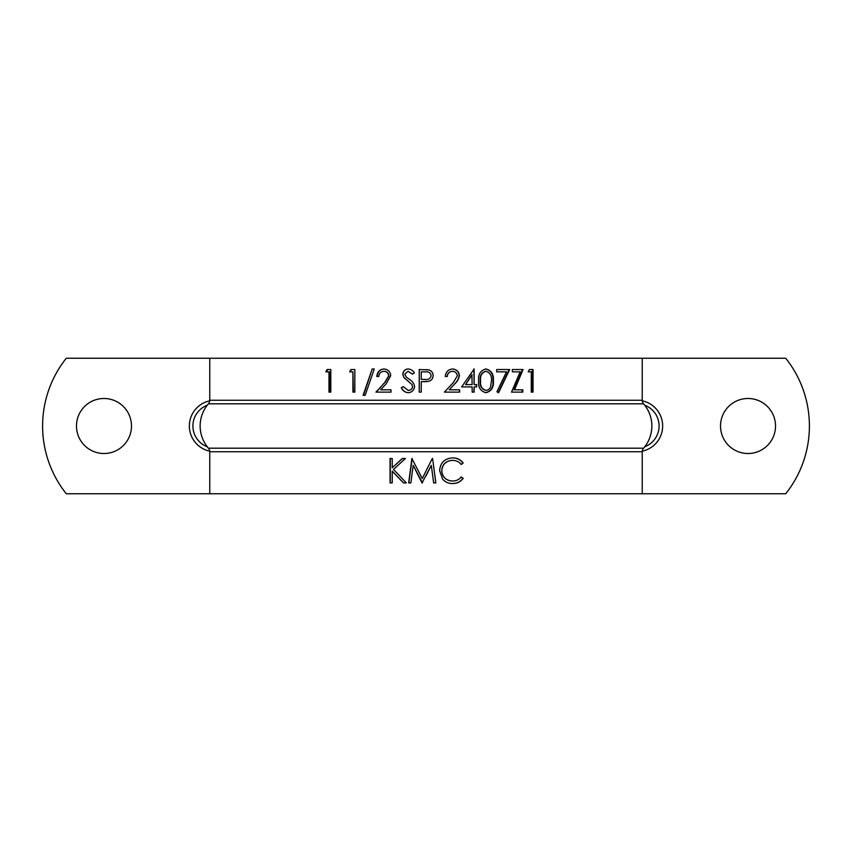 <?xml version="1.0" encoding="UTF-8"?>
<svg xmlns="http://www.w3.org/2000/svg" width="852" height="852" viewBox="0 0 852 852"><rect width="100%" height="100%" fill="white"/><g stroke="black" fill="none" stroke-linecap="round" stroke-linejoin="round"><path stroke-width="1.28" d="M209.762 451.741A5.421 5.421 0 0 0 208.431 448.195A33.878 33.878 0 0 1 208.431 403.805A5.421 5.421 0 0 0 209.762 400.259L642.238 400.259A5.421 5.421 0 0 0 643.569 403.805A33.878 33.878 0 0 1 643.569 448.195A5.421 5.421 0 0 0 642.238 451.741L642.238 493.745L209.762 493.745L209.762 451.741L642.238 451.741M748.024 398.491A27.509 27.509 0 0 0 720.515 426A27.509 27.509 0 0 0 748.024 453.509A27.509 27.509 0 0 0 775.522 426A27.509 27.509 0 0 0 748.024 398.491M103.976 398.491A27.509 27.509 0 0 0 76.478 426A27.509 27.509 0 0 0 103.976 453.509A27.509 27.509 0 0 0 131.485 426A27.509 27.509 0 0 0 103.976 398.491M390.056 458.514L392.218 458.514L392.218 467.801L402.293 458.514L405.392 458.514L393.507 469.463L406.329 482.903L403.422 482.903L392.218 471.135L392.218 482.903L390.056 482.903L390.056 458.514M422.507 482.903L413.188 465.32L422.017 482.903L431.314 465.362L433.647 482.903L435.841 482.903L432.614 458.514L435.787 482.903L433.647 482.903M413.188 465.32L410.866 482.903L408.662 482.903L411.878 458.514L422.251 478.526L432.294 458.514M463.179 462.998L461.294 464.457C459.015 461.741 456.086 460.389 452.518 460.389C446.022 460.847 442.444 464.297 441.773 470.741C442.454 477.237 446.086 480.666 452.668 481.029C456.161 480.997 459.036 479.644 461.294 476.96L463.179 478.419C460.527 481.827 457.034 483.531 452.689 483.531C448.706 483.616 445.372 482.2 442.678 479.271L439.589 470.57C440.367 462.668 444.723 458.44 452.657 457.897C457.023 457.875 460.527 459.579 463.179 462.998L461.07 464.457M330.8 369.544L327.062 369.544L325.89 371.866L328.978 371.866L328.978 392.122L330.8 392.122L330.8 369.544L327.69 369.544L326.518 371.866M354.837 369.544L350.907 369.544L349.661 371.866L352.92 371.866L352.92 392.122L354.837 392.122L354.837 369.544L351.375 369.544L350.14 371.866M372.196 368.969L363.09 395.307L365.146 395.307L374.262 368.969L372.196 368.969L363.484 395.307M391.004 392.122L390.993 389.811L380.674 389.811L386.212 383.783L390.706 375.679C390.354 371.696 388.118 369.459 383.996 368.969C379.715 369.374 377.319 371.877 376.797 376.499L378.778 376.499C379.012 373.421 380.727 371.685 383.901 371.28C386.616 371.44 388.224 372.974 388.714 375.86L384.518 382.782L375.956 392.122L391.004 392.122L376.264 392.122L384.518 382.782M404.775 374.145L408.076 371.28L412.474 374.177L414.306 372.793C412.954 370.556 410.952 369.278 408.3 368.969C405.115 369.129 403.273 370.886 402.762 374.241L404.018 377.67L411.761 384.348L412.57 386.563C412.208 388.991 410.739 390.269 408.161 390.386L403.22 386.627L401.324 387.767C402.634 390.674 404.913 392.325 408.161 392.708C411.804 392.442 413.944 390.397 414.594 386.595C414.019 383.357 412.24 380.929 409.279 379.31L406.266 377.063L404.775 374.145M425.925 381.632L428.599 381.334C431.442 380.588 432.944 378.671 433.125 375.604C433.072 372.761 431.623 370.854 428.801 369.885L419.227 369.544L419.227 392.122L421.25 392.122L421.261 381.707L428.62 381.334C431.4 380.588 432.901 378.671 433.082 375.604L433.125 375.604M459.633 392.122L459.633 389.811L449.217 389.811L454.83 383.783C457.258 381.632 458.759 378.938 459.356 375.679C459.004 371.696 456.747 369.459 452.593 368.969C448.248 369.374 445.809 371.877 445.266 376.499L447.289 376.499C447.534 373.421 449.27 371.685 452.487 371.28C455.234 371.44 456.853 372.974 457.343 375.86L453.115 382.782L444.403 392.122L459.633 392.122M474.138 386.914L476.673 386.914L476.673 384.603L474.138 384.603L474.138 368.969L461.635 386.914L472.157 386.914L472.157 392.122L474.138 392.122L474.138 386.914L473.829 392.122L472.157 392.122M485.938 392.708C491.423 391.281 493.904 387.319 493.383 380.844C493.904 374.358 491.423 370.407 485.938 368.969C480.443 370.428 478.015 374.39 478.643 380.844C478.025 387.287 480.453 391.238 485.938 392.708M509.666 369.544L496.684 369.544L496.684 371.866L506.493 371.866L496.94 391.739L498.59 392.708L509.666 369.544M511.53 392.122L522.212 392.122L522.212 389.811L514.523 389.811L523.075 369.544L512.329 369.544L512.329 371.866L520.146 371.866L511.53 392.122L522.819 392.122L522.819 389.811L513.958 389.811L522.468 369.544L512.329 369.544M533.033 369.544L529.38 369.544L528.219 371.866L531.265 371.866L531.265 392.122L533.033 392.122L533.033 369.544M642.238 400.259L642.238 358.255L66.264 358.255A108.8 108.8 0 0 0 66.264 493.745L209.762 493.745M209.762 400.259L209.762 358.255M642.238 358.255L785.736 358.255A108.8 108.8 0 0 1 785.736 493.745L642.238 493.745M207.27 405.232A22.195 22.195 0 0 0 207.27 446.767M644.73 446.767A22.195 22.195 0 0 0 644.73 405.232M531.265 392.122L532.362 392.122L532.362 369.544L529.38 369.544M512.329 371.866L519.56 371.866M522.212 392.122L522.819 392.122M498.132 392.708L509.134 369.544L496.684 369.544M496.684 371.866L505.981 371.866M485.555 392.708C491.008 391.281 493.478 387.319 492.957 380.844L493.383 380.844M492.957 380.844C493.478 374.358 491.008 370.407 485.555 368.969M486.002 390.386L485.619 390.386C481.455 389.066 479.665 385.881 480.262 380.833C479.665 375.785 481.455 372.601 485.619 371.28L486.002 371.28C490.113 372.633 491.934 375.817 491.455 380.833L490.635 386.51C489.921 388.8 488.377 390.088 486.002 390.386C481.806 389.066 480.006 385.881 480.613 380.833C480.006 375.785 481.806 372.601 486.002 371.28M476.353 384.603L476.406 386.914M473.829 368.969L474.138 384.603M461.635 386.914L471.87 386.914M465.554 384.603L471.87 374.795L472.157 384.603L465.554 384.603L472.157 374.795M444.403 392.122L459.42 392.122L459.42 389.811M454.83 383.783L449.217 389.811M454.648 383.783C457.055 381.632 458.557 378.927 459.143 375.679L459.356 375.679M459.143 375.679C458.791 371.696 456.555 369.459 452.423 368.969M445.266 376.499L447.151 376.499C447.406 373.421 449.121 371.685 452.316 371.28L452.487 371.28M423.795 381.707L425.073 381.675M433.082 375.604C433.018 372.761 431.591 370.854 428.78 369.885L428.801 369.885M428.78 369.885L426 369.576M419.269 369.544L419.269 392.122M425.617 379.438L421.261 379.385L421.25 371.866L426 371.855M421.25 371.866L425.382 371.866C428.62 371.451 430.526 372.697 431.101 375.615C430.494 378.576 428.524 379.854 425.212 379.438M412.56 374.177L408.076 371.28M408.417 368.969C405.254 369.129 403.411 370.886 402.911 374.241L402.762 374.241M402.911 374.241L404.018 377.67M404.157 377.67L411.761 384.348M411.857 384.348L412.57 386.563M412.656 386.563C412.293 388.991 410.834 390.269 408.268 390.386L408.161 390.386M403.369 386.627L401.324 387.767M401.484 387.767C402.783 390.674 405.041 392.325 408.268 392.708M390.993 389.811L380.95 389.811M384.263 368.969C380.003 369.374 377.617 371.877 377.106 376.499L378.778 376.499M388.714 375.86L388.949 375.86C388.459 372.974 386.861 371.44 384.156 371.28L383.901 371.28M388.949 375.86L384.774 382.782M353.378 392.122L352.92 371.866M329.586 392.122L329.586 371.866L328.978 371.866M452.518 460.389L452.359 460.389C445.894 460.847 442.337 464.297 441.677 470.741C442.358 477.226 445.958 480.666 452.508 481.029L452.668 481.029M461.07 476.96L462.945 478.419C460.314 481.827 456.842 483.531 452.518 483.531M452.487 457.897C456.821 457.875 460.304 459.569 462.945 462.998M426 475.948L431.314 465.362M422.272 478.526L426 471.049M410.866 482.903L408.779 482.903L412.187 458.514M392.218 467.801L402.442 458.514L405.392 458.514M392.218 471.135L403.571 482.903L406.329 482.903M392.218 458.514L390.28 458.514L390.28 482.903L392.218 482.903M208.431 403.805L643.569 403.805M208.431 448.195L643.569 448.195M642.27 451.177A25.741 25.741 0 0 0 642.27 400.823M209.73 400.823A25.741 25.741 0 0 0 209.73 451.177"/></g></svg>
